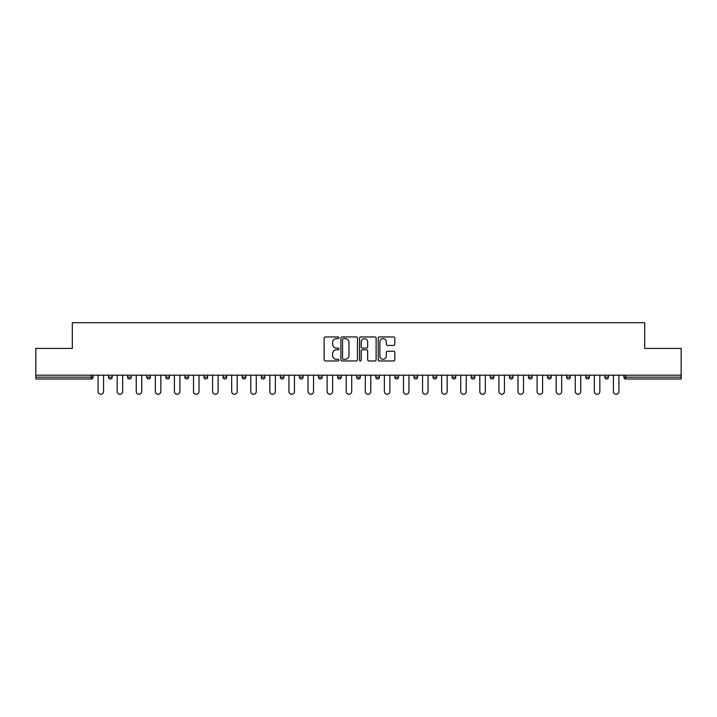 <?xml version="1.0" encoding="UTF-8"?>
<svg xmlns="http://www.w3.org/2000/svg" width="717" height="717" viewBox="0 0 717 717"><rect width="100%" height="100%" fill="white"/><g stroke="black" fill="none" stroke-linecap="round" stroke-linejoin="round"><path stroke-width="1.08" d="M338.926 337.788A0.842 0.842 0 0 0 338.083 336.945L325.321 336.945A1.201 1.201 0 0 0 324.12 338.146L324.12 359.764A1.201 1.201 0 0 0 325.321 360.965L338.083 360.965A0.842 0.842 0 0 0 338.926 360.122A0.842 0.842 0 0 0 338.083 359.289L336.434 359.289A3.845 3.845 0 0 1 332.589 355.444L332.589 353.642A3.845 3.845 0 0 1 336.434 349.797L338.083 349.797A0.842 0.842 0 0 0 338.926 348.955A0.842 0.842 0 0 0 338.083 348.112L336.434 348.112A3.845 3.845 0 0 1 332.589 344.277L332.589 342.475A3.845 3.845 0 0 1 336.434 338.63L338.083 338.63A0.842 0.842 0 0 0 338.926 337.788M393.597 345.415A1.201 1.201 0 0 0 394.798 344.214L394.798 338.146A1.201 1.201 0 0 0 393.597 336.945L379.427 336.945A1.201 1.201 0 0 0 378.226 338.146L378.226 359.764A1.201 1.201 0 0 0 379.427 360.965L393.597 360.965A1.201 1.201 0 0 0 394.798 359.764L394.798 352.441A1.201 1.201 0 0 0 393.597 351.24L387.538 351.24A1.201 1.201 0 0 0 386.338 352.441L386.338 356.071A3.209 3.209 0 0 1 383.12 359.289A3.209 3.209 0 0 1 379.911 356.071L379.911 341.839A3.209 3.209 0 0 1 383.12 338.63A3.209 3.209 0 0 1 386.338 341.839L386.338 344.214A1.201 1.201 0 0 0 387.538 345.415L393.597 345.415M35.85 375.197L35.85 348.408L72.309 348.408L72.309 322.713L644.691 322.713L644.691 348.408L681.15 348.408L681.15 375.197L35.85 375.197L35.85 377.16L91.274 377.16L91.274 375.197M357.451 338.146A1.201 1.201 0 0 0 356.25 336.945L342.081 336.945A1.201 1.201 0 0 0 340.88 338.146L340.88 359.764A1.201 1.201 0 0 0 342.081 360.965L356.25 360.965A1.201 1.201 0 0 0 357.451 359.764L357.451 338.146M360.75 336.945L374.919 336.945A1.201 1.201 0 0 1 376.12 338.146L376.12 359.764A1.201 1.201 0 0 1 374.919 360.965L368.861 360.965A1.201 1.201 0 0 1 367.66 359.764L367.66 350.998A1.201 1.201 0 0 0 366.459 349.797L362.435 349.797A1.201 1.201 0 0 0 361.234 350.998L361.234 360.122A0.842 0.842 0 0 1 360.391 360.965A0.842 0.842 0 0 1 359.549 360.122L359.549 338.146A1.201 1.201 0 0 1 360.75 336.945M93.111 375.197L93.111 377.16A1.837 1.837 0 0 1 91.274 378.997L35.85 378.997L35.85 377.16M681.15 375.197L681.15 378.997L625.726 378.997A1.837 1.837 0 0 1 623.889 377.16L623.889 375.197M108.527 375.197L108.527 377.16L108.527 375.197M91.274 378.997A1.837 1.837 0 0 0 93.111 377.16A1.837 1.837 0 0 1 91.274 378.997L91.274 377.16L93.111 377.16M110.364 378.997A1.837 1.837 0 0 1 108.527 377.16A1.837 1.837 0 0 0 110.364 378.997A1.837 1.837 0 0 0 112.202 377.16L112.202 375.197L112.202 377.16A1.837 1.837 0 0 1 110.364 378.997A1.837 1.837 0 0 1 108.527 377.16L112.202 377.16A1.837 1.837 0 0 1 110.364 378.997M127.617 375.197L127.617 377.16L127.617 375.197M131.283 375.197L131.283 377.16A1.837 1.837 0 0 1 129.454 378.997A1.837 1.837 0 0 1 127.617 377.16A1.837 1.837 0 0 0 129.454 378.997A1.837 1.837 0 0 0 131.283 377.16A1.837 1.837 0 0 1 129.454 378.997A1.837 1.837 0 0 1 127.617 377.16L131.283 377.16M146.707 375.197L146.707 377.16L146.707 375.197M150.373 375.197L150.373 377.16L150.373 375.197M165.788 377.16A1.837 1.837 0 0 0 167.626 378.997A1.837 1.837 0 0 0 169.463 377.16A1.837 1.837 0 0 1 167.626 378.997A1.837 1.837 0 0 0 169.463 377.16L169.463 375.197L169.463 377.16L165.788 377.16A1.837 1.837 0 0 0 167.626 378.997A1.837 1.837 0 0 1 165.788 377.16L165.788 375.197M184.878 377.16A1.837 1.837 0 0 0 186.716 378.997A1.837 1.837 0 0 0 188.553 377.16L188.553 375.197L188.553 377.16L184.878 377.16A1.837 1.837 0 0 0 186.716 378.997A1.837 1.837 0 0 1 184.878 377.16L184.878 375.197M207.634 375.197L207.634 377.16A1.837 1.837 0 0 1 205.797 378.997A1.837 1.837 0 0 1 203.969 377.16L203.969 375.197M224.887 378.997A1.837 1.837 0 0 0 226.724 377.16L226.724 375.197L226.724 377.16A1.837 1.837 0 0 1 224.887 378.997A1.837 1.837 0 0 1 223.05 377.16L223.05 375.197M242.14 375.197L242.14 377.16L242.14 375.197M245.814 375.197L245.814 377.16A1.837 1.837 0 0 1 243.977 378.997A1.837 1.837 0 0 1 242.14 377.16L245.814 377.16A1.837 1.837 0 0 1 243.977 378.997M264.896 375.197L264.896 377.16A1.837 1.837 0 0 1 263.067 378.997A1.837 1.837 0 0 1 261.23 377.16L261.23 375.197M282.148 378.997A1.837 1.837 0 0 0 283.986 377.16L283.986 375.197L283.986 377.16A1.837 1.837 0 0 1 282.148 378.997A1.837 1.837 0 0 1 280.311 377.16L280.311 375.197M303.076 375.197L303.076 377.16A1.837 1.837 0 0 1 301.239 378.997A1.837 1.837 0 0 1 299.401 377.16L299.401 375.197M318.491 375.197L318.491 377.16L318.491 375.197M322.157 375.197L322.157 377.16A1.837 1.837 0 0 1 320.329 378.997A1.837 1.837 0 0 1 318.491 377.16L322.157 377.16A1.837 1.837 0 0 1 320.329 378.997M341.247 375.197L341.247 377.16L337.582 377.16A1.837 1.837 0 0 0 339.41 378.997A1.837 1.837 0 0 1 337.582 377.16L337.582 375.197M358.5 378.997A1.837 1.837 0 0 0 360.337 377.16L360.337 375.197L360.337 377.16A1.837 1.837 0 0 1 358.5 378.997A1.837 1.837 0 0 1 356.663 377.16L356.663 375.197M379.418 375.197L379.418 377.16A1.837 1.837 0 0 1 377.59 378.997A1.837 1.837 0 0 1 375.753 377.16L375.753 375.197M394.843 375.197L394.843 377.16L394.843 375.197M398.509 375.197L398.509 377.16A1.837 1.837 0 0 1 396.671 378.997A1.837 1.837 0 0 1 394.843 377.16L398.509 377.16A1.837 1.837 0 0 1 396.671 378.997M417.599 375.197L417.599 377.16A1.837 1.837 0 0 1 415.761 378.997A1.837 1.837 0 0 1 413.924 377.16L413.924 375.197M433.014 377.16L436.689 377.16A1.837 1.837 0 0 1 434.852 378.997A1.837 1.837 0 0 0 436.689 377.16L436.689 375.197L436.689 377.16A1.837 1.837 0 0 1 434.852 378.997A1.837 1.837 0 0 1 433.014 377.16L433.014 375.197M455.77 375.197L455.77 377.16A1.837 1.837 0 0 1 453.933 378.997A1.837 1.837 0 0 1 452.104 377.16L452.104 375.197M471.186 375.197L471.186 377.16L471.186 375.197M474.86 375.197L474.86 377.16L474.86 375.197M490.276 375.197L490.276 377.16L490.276 375.197M493.95 375.197L493.95 377.16A1.837 1.837 0 0 1 492.113 378.997A1.837 1.837 0 0 1 490.276 377.16L493.95 377.16A1.837 1.837 0 0 1 492.113 378.997M509.366 375.197L509.366 377.16L509.366 375.197M513.031 375.197L513.031 377.16L513.031 375.197M528.447 375.197L528.447 377.16L528.447 375.197M532.122 375.197L532.122 377.16A1.837 1.837 0 0 1 530.284 378.997A1.837 1.837 0 0 1 528.447 377.16A1.837 1.837 0 0 0 530.284 378.997A1.837 1.837 0 0 0 532.122 377.16A1.837 1.837 0 0 1 530.284 378.997A1.837 1.837 0 0 1 528.447 377.16L532.122 377.16M551.212 375.197L551.212 377.16A1.837 1.837 0 0 1 549.374 378.997A1.837 1.837 0 0 1 547.537 377.16L547.537 375.197M570.293 375.197L570.293 377.16L566.627 377.16A1.837 1.837 0 0 0 568.464 378.997A1.837 1.837 0 0 1 566.627 377.16L566.627 375.197M589.383 375.197L589.383 377.16A1.837 1.837 0 0 1 587.546 378.997A1.837 1.837 0 0 1 585.717 377.16L585.717 375.197M604.798 375.197L604.798 377.16L604.798 375.197M608.473 375.197L608.473 377.16A1.837 1.837 0 0 1 606.636 378.997A1.837 1.837 0 0 1 604.798 377.16A1.837 1.837 0 0 0 606.636 378.997A1.837 1.837 0 0 1 604.798 377.16L608.473 377.16A1.837 1.837 0 0 1 606.636 378.997M148.536 378.997A1.837 1.837 0 0 1 146.707 377.16A1.837 1.837 0 0 0 148.536 378.997A1.837 1.837 0 0 0 150.373 377.16A1.837 1.837 0 0 1 148.536 378.997A1.837 1.837 0 0 1 146.707 377.16L150.373 377.16A1.837 1.837 0 0 1 148.536 378.997M339.41 378.997A1.837 1.837 0 0 0 341.247 377.16A1.837 1.837 0 0 1 339.41 378.997A1.837 1.837 0 0 1 337.582 377.16M473.023 378.997A1.837 1.837 0 0 1 471.186 377.16L474.86 377.16A1.837 1.837 0 0 1 473.023 378.997A1.837 1.837 0 0 0 474.86 377.16A1.837 1.837 0 0 1 473.023 378.997M511.203 378.997A1.837 1.837 0 0 1 509.366 377.16A1.837 1.837 0 0 0 511.203 378.997A1.837 1.837 0 0 0 513.031 377.16A1.837 1.837 0 0 1 511.203 378.997A1.837 1.837 0 0 1 509.366 377.16L513.031 377.16M568.464 378.997A1.837 1.837 0 0 0 570.293 377.16A1.837 1.837 0 0 1 568.464 378.997A1.837 1.837 0 0 1 566.627 377.16M343.398 338.63A0.842 0.842 0 0 0 342.556 339.473L342.556 358.446A0.842 0.842 0 0 0 343.398 359.289L345.137 359.289A3.845 3.845 0 0 0 348.982 355.444L348.982 342.475A3.845 3.845 0 0 0 345.137 338.63L343.398 338.63M367.66 341.901A3.209 3.209 0 0 0 364.442 338.684A3.209 3.209 0 0 0 361.234 341.901L361.234 346.911A1.201 1.201 0 0 0 362.435 348.112L366.459 348.112A1.201 1.201 0 0 0 367.66 346.911L367.66 341.901M98.068 391.536L98.068 375.197L98.068 391.536A2.751 2.751 0 0 0 100.819 394.287A2.751 2.751 0 0 0 103.571 391.536L103.571 375.197M117.158 391.536L117.158 375.197L117.158 391.536A2.751 2.751 0 0 0 119.909 394.287A2.751 2.751 0 0 0 122.661 391.536L122.661 375.197M136.239 391.536L136.239 375.197L136.239 391.536A2.751 2.751 0 0 0 138.999 394.287A2.751 2.751 0 0 0 141.751 391.536L141.751 375.197M155.329 391.536L155.329 375.197L155.329 391.536A2.751 2.751 0 0 0 158.081 394.287A2.751 2.751 0 0 0 160.832 391.536L160.832 375.197M174.419 391.536L174.419 375.197L174.419 391.536A2.751 2.751 0 0 0 177.171 394.287A2.751 2.751 0 0 0 179.922 391.536L179.922 375.197M193.5 391.536L193.5 375.197L193.5 391.536A2.751 2.751 0 0 0 196.261 394.287A2.751 2.751 0 0 0 199.012 391.536L199.012 375.197M212.59 391.536L212.59 375.197L212.59 391.536A2.751 2.751 0 0 0 215.342 394.287A2.751 2.751 0 0 0 218.093 391.536L218.093 375.197M231.681 391.536L231.681 375.197L231.681 391.536A2.751 2.751 0 0 0 234.432 394.287A2.751 2.751 0 0 0 237.184 391.536L237.184 375.197M250.771 391.536L250.771 375.197L250.771 391.536A2.751 2.751 0 0 0 253.522 394.287A2.751 2.751 0 0 0 256.274 391.536L256.274 375.197M269.852 391.536L269.852 375.197L269.852 391.536A2.751 2.751 0 0 0 272.603 394.287A2.751 2.751 0 0 0 275.364 391.536L275.364 375.197M288.942 391.536L288.942 375.197L288.942 391.536A2.751 2.751 0 0 0 291.694 394.287A2.751 2.751 0 0 0 294.445 391.536L294.445 375.197M308.032 391.536L308.032 375.197L308.032 391.536A2.751 2.751 0 0 0 310.784 394.287A2.751 2.751 0 0 0 313.535 391.536L313.535 375.197M327.113 391.536L327.113 375.197L327.113 391.536A2.751 2.751 0 0 0 329.865 394.287A2.751 2.751 0 0 0 332.625 391.536L332.625 375.197M346.203 391.536L346.203 375.197L346.203 391.536A2.751 2.751 0 0 0 348.955 394.287A2.751 2.751 0 0 0 351.706 391.536L351.706 375.197M365.294 391.536L365.294 375.197L365.294 391.536A2.751 2.751 0 0 0 368.045 394.287A2.751 2.751 0 0 0 370.797 391.536L370.797 375.197M384.375 391.536L384.375 375.197L384.375 391.536A2.751 2.751 0 0 0 387.135 394.287A2.751 2.751 0 0 0 389.887 391.536L389.887 375.197M403.465 391.536L403.465 375.197L403.465 391.536A2.751 2.751 0 0 0 406.216 394.287A2.751 2.751 0 0 0 408.968 391.536L408.968 375.197M422.555 391.536L422.555 375.197L422.555 391.536A2.751 2.751 0 0 0 425.306 394.287A2.751 2.751 0 0 0 428.058 391.536L428.058 375.197M441.636 391.536L441.636 375.197L441.636 391.536A2.751 2.751 0 0 0 444.397 394.287A2.751 2.751 0 0 0 447.148 391.536L447.148 375.197M460.726 391.536L460.726 375.197L460.726 391.536A2.751 2.751 0 0 0 463.478 394.287A2.751 2.751 0 0 0 466.229 391.536L466.229 375.197M479.816 391.536L479.816 375.197L479.816 391.536A2.751 2.751 0 0 0 482.568 394.287A2.751 2.751 0 0 0 485.319 391.536L485.319 375.197M498.907 391.536L498.907 375.197L498.907 391.536A2.751 2.751 0 0 0 501.658 394.287A2.751 2.751 0 0 0 504.409 391.536L504.409 375.197M517.988 391.536L517.988 375.197L517.988 391.536A2.751 2.751 0 0 0 520.739 394.287A2.751 2.751 0 0 0 523.5 391.536L523.5 375.197M537.078 391.536L537.078 375.197L537.078 391.536A2.751 2.751 0 0 0 539.829 394.287A2.751 2.751 0 0 0 542.581 391.536L542.581 375.197M556.168 391.536L556.168 375.197L556.168 391.536A2.751 2.751 0 0 0 558.919 394.287A2.751 2.751 0 0 0 561.671 391.536L561.671 375.197M575.249 391.536L575.249 375.197L575.249 391.536A2.751 2.751 0 0 0 578.001 394.287A2.751 2.751 0 0 0 580.761 391.536L580.761 375.197M594.339 391.536L594.339 375.197L594.339 391.536A2.751 2.751 0 0 0 597.091 394.287A2.751 2.751 0 0 0 599.842 391.536L599.842 375.197M613.429 391.536L613.429 375.197L613.429 391.536A2.751 2.751 0 0 0 616.181 394.287A2.751 2.751 0 0 0 618.932 391.536L618.932 375.197M625.726 375.197L625.726 377.16L681.15 377.16M623.889 377.16L625.726 377.16L625.726 378.997M186.716 378.997A1.837 1.837 0 0 0 188.553 377.16M205.797 378.997A1.837 1.837 0 0 0 207.634 377.16L203.969 377.16M226.724 377.16L223.05 377.16M263.067 378.997A1.837 1.837 0 0 0 264.896 377.16L261.23 377.16M283.986 377.16L280.311 377.16M301.239 378.997A1.837 1.837 0 0 0 303.076 377.16L299.401 377.16M360.337 377.16L356.663 377.16M377.59 378.997A1.837 1.837 0 0 0 379.418 377.16L375.753 377.16M415.761 378.997A1.837 1.837 0 0 0 417.599 377.16L413.924 377.16M453.933 378.997A1.837 1.837 0 0 0 455.77 377.16L452.104 377.16M549.374 378.997A1.837 1.837 0 0 0 551.212 377.16L547.537 377.16M587.546 378.997A1.837 1.837 0 0 0 589.383 377.16L585.717 377.16"/></g></svg>
